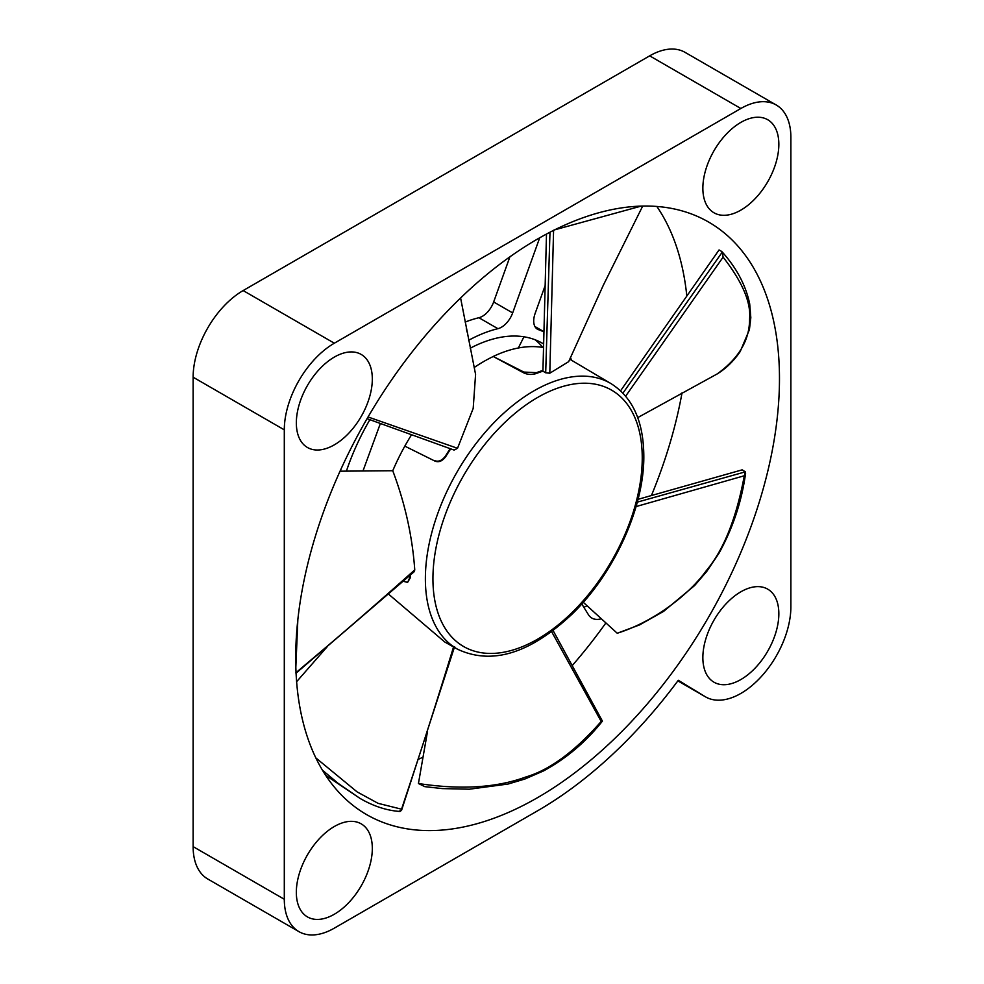 <?xml version="1.0" encoding="UTF-8"?>
<svg xmlns="http://www.w3.org/2000/svg" width="984" height="984" viewBox="0 0 984 984"><rect width="100%" height="100%" fill="white"/><g stroke="black" fill="none" stroke-linecap="round" stroke-linejoin="round"><path stroke-width="1.48" d="M776.228 104.993L685.048 52.349A70.75 40.848 120 0 0 649.674 55.854L243.146 290.563A70.75 40.848 120 0 0 193.122 377.204L193.122 846.621A70.75 40.848 120 0 0 207.772 879.007L298.952 931.651A70.75 40.848 -60 0 1 284.302 899.265L284.302 429.848A70.75 40.848 -60 0 1 334.326 343.207L740.854 108.498A70.75 40.848 -60 0 1 776.228 104.993A70.75 40.848 -60 0 1 790.878 137.379L790.878 606.796A70.75 40.848 -60 0 1 740.854 693.437A70.75 40.848 -60 0 1 705.577 696.893A70.75 40.848 -60 0 1 705.11 696.611L678.296 680.288A358.201 206.812 -60 0 1 537.596 810.791L334.326 928.146A70.75 40.848 -60 0 1 298.952 931.651M656.857 206.468A342.075 197.501 -60 0 1 686.82 296.061M682.023 392.874A342.075 197.501 -60 0 1 651.42 495.542M587.042 605.738A28.302 16.334 -60 0 1 583.844 607.288M423.022 757.188A342.075 197.501 -60 0 1 418.384 759.291M328.558 777.631A342.075 197.501 -60 0 1 327.143 777.532M509.897 256.836L493.661 301.953A17.909 10.344 -60 0 1 478.913 317.721A164.771 95.128 120 0 0 465.149 322.076M341.153 468.753A164.771 95.128 120 0 0 340.353 471.188M779.476 378.668A342.075 197.501 120 0 0 708.628 222.064A342.075 197.501 120 0 0 445.026 313.712A342.075 197.501 120 0 0 295.704 657.976A342.075 197.501 120 0 0 366.552 814.567A342.075 197.501 120 0 0 630.154 722.933A342.075 197.501 120 0 0 779.476 378.668M778.848 144.328A53.726 31.021 120 0 0 767.717 119.728A53.726 31.021 120 0 0 726.315 134.131A53.726 31.021 120 0 0 702.859 188.202A53.726 31.021 120 0 0 713.99 212.79A53.726 31.021 120 0 0 755.392 198.399A53.726 31.021 120 0 0 778.848 144.328M334.326 357.094A53.726 31.021 120 0 0 299.234 404.449A53.726 31.021 120 0 0 307.463 447.499A53.726 31.021 120 0 0 334.326 444.842A53.726 31.021 120 0 0 369.43 397.487A53.726 31.021 120 0 0 361.189 354.437A53.726 31.021 120 0 0 334.326 357.094M296.332 892.316A53.726 31.021 120 0 0 307.463 916.916A53.726 31.021 120 0 0 348.865 902.512A53.726 31.021 120 0 0 372.321 848.442A53.726 31.021 120 0 0 361.189 823.854A53.726 31.021 120 0 0 319.788 838.245A53.726 31.021 120 0 0 296.332 892.316M740.854 679.55A53.726 31.021 120 0 0 775.958 632.195A53.726 31.021 120 0 0 767.717 589.145A53.726 31.021 120 0 0 740.854 591.802A53.726 31.021 120 0 0 705.749 639.157A53.726 31.021 120 0 0 713.99 682.207A53.726 31.021 120 0 0 740.854 679.55M346.405 471.127A164.771 95.128 -60 0 1 369.873 419.688M468.642 340.292A164.771 95.128 -60 0 1 497.904 328.681A17.909 10.344 120 0 0 512.652 312.924L539.699 237.808M543.635 343.982A154.021 88.929 120 0 0 542.418 343.256A154.021 88.929 120 0 0 470.217 348.225M545.148 285.594L535.161 313.355A17.909 10.344 120 0 0 537.412 329.185A17.909 10.344 120 0 0 538.433 329.652A164.771 95.128 -60 0 1 543.943 331.928M570.4 357.709A164.771 95.128 -60 0 1 571.815 360.415M581.79 603.967L588.346 614.569A28.302 16.334 120 0 0 591.901 618.1A28.302 16.334 120 0 0 601.347 618.764M605.886 622.921A342.075 197.501 -60 0 1 572.282 665.516M535.136 339.775A154.021 88.929 -60 0 1 542.885 347.463M523.943 336.799L518.347 347.992M380.365 423.501L362.985 470.967M403.243 581.273L407.585 582.393L409.639 578.014A154.488 89.2 -60 0 1 409.529 575.788M411.533 434.78A154.058 88.941 120 0 0 404.842 446.096A153.996 88.904 120 0 0 392.751 470.746C405.064 503.39 412.407 536.44 414.756 569.896L414.35 571.569L296.073 673.167M543.537 347.573A154.058 88.941 120 0 0 493.267 356.442M493.267 356.503A153.996 88.904 120 0 0 474.165 367.536M642.7 206.074L603.463 284.93L568.666 361.657L549.798 373.207L545.689 372.801L542.922 371.177A153.565 88.658 120 0 0 536.182 373.551C531.778 374.904 527.584 374.658 523.599 372.813L523.857 372.063L493.242 356.491L523.599 372.813M460.598 297.992L475.579 374.375L473.193 408.409L457.523 448.298L454.104 450.082L367.069 418.68M450.697 448.864A153.565 88.658 120 0 0 445.801 456.514C442.431 461.09 438.827 462.628 434.977 461.102L404.842 446.146L434.977 461.102M410.18 575.222A153.565 88.658 120 0 0 410.303 577.805L407.585 582.393M388.496 594.09L444.768 642.011L457.609 649.243A153.381 88.548 -60 0 1 425.371 578.764A153.381 88.548 -60 0 1 425.383 577.067A153.381 88.548 -60 0 1 493.304 423.378A153.381 88.548 -60 0 1 610.99 383.6L569.748 359.197M625.664 396.158L723.105 257.132C742.379 281.867 751.198 302.543 749.574 319.185C749.611 340.095 738.812 358.348 717.139 373.957L637.718 417.61M723.105 257.132L722.293 252.101L622.946 393.12M721.493 251.35L719.058 249.948L620.584 390.796M745.614 473.107C741.776 501.311 732.908 528.027 718.996 553.229L706.77 571.409L694.655 585.517L663.597 611.384L639.588 624.902L617.239 633.241C653.585 621.863 688.739 594.926 706.291 570.671C723.695 549.97 736.364 518.334 744.298 475.764L745.368 471.84L742.157 469.848L638.038 499.331M617.239 633.241L583.266 602.306M744.298 475.764L636.07 506.563M602.368 721.186C585.935 741.924 566.304 758.516 543.5 770.939L524.878 779.02L508.076 784.039L469.368 789.205L442.271 788.59L424.793 786.646L418.434 783.522L427.56 731.137M551.618 631.654L601.187 721.456C574.853 751.444 549.773 769.931 525.948 776.954C496.613 787.766 460.77 789.955 418.434 783.522M601.187 721.456L601.95 720.792L601.187 721.456M602.38 721.051L553.094 630.547M322.42 770.152L338.078 783.313L359.873 798.307L325.642 775.294M296.615 681.715L327.192 646.746M453.71 646.439C425.457 738.381 414.817 768.934 401.546 809.192L378.09 803.338L357.118 791.899L315.827 757.889M401.546 809.192L401.472 810.558L399.012 811.173M359.873 798.307L359.898 798.331C373.342 806.167 386.712 810.545 400.021 811.48M340.046 471.188L392.727 470.733M295.84 667.152L297.844 619.625M295.717 672.908C325.409 647.681 348.545 628.727 414.756 569.896M450.18 448.679A154.488 89.2 -60 0 0 445.506 455.986C442.16 460.537 438.569 462.099 434.731 460.647M466.268 327.979L467.006 331.903M368.065 416.97L457.523 448.298M546.489 234.069L542.947 370.402A154.488 89.2 -60 0 0 536.477 372.665L523.857 372.063M554.742 229.813L641.15 206.111M553.586 230.195L549.798 373.207M542.947 370.402L542.922 371.177M705.577 696.893L677.853 680.879L705.11 696.611M193.122 846.621L284.302 899.265M284.302 429.848L193.122 377.204M243.146 290.563L334.326 343.207M740.854 108.498L649.674 55.854M497.904 328.681L478.913 317.721M493.661 301.953L512.652 312.924M538.433 329.652L536.501 328.533M432.935 578.74A148.006 85.448 -60 0 1 537.596 397.474A148.006 85.448 -60 0 1 642.245 457.904A148.006 85.448 -60 0 1 537.596 639.169A148.006 85.448 -60 0 1 432.935 578.74M745.368 471.84L637.312 502.135M409.639 578.014L410.303 577.805M549.982 232.224L545.689 372.801M536.477 372.665L536.182 373.551M543.943 331.731L534.902 326.503M457.609 649.243C491.828 665.282 529.933 653.622 571.913 614.274C614.188 573.598 644.409 507.178 643.819 455.703C643.511 421.337 632.564 397.29 610.99 383.6M717.287 373.858C726.007 368.557 733.646 361.116 740.214 351.534L749.414 329.665L750.817 317.66L749.697 303.872C745.811 285.348 736.61 268.005 722.096 251.843M401.472 810.558L454.583 646.697"/></g></svg>
